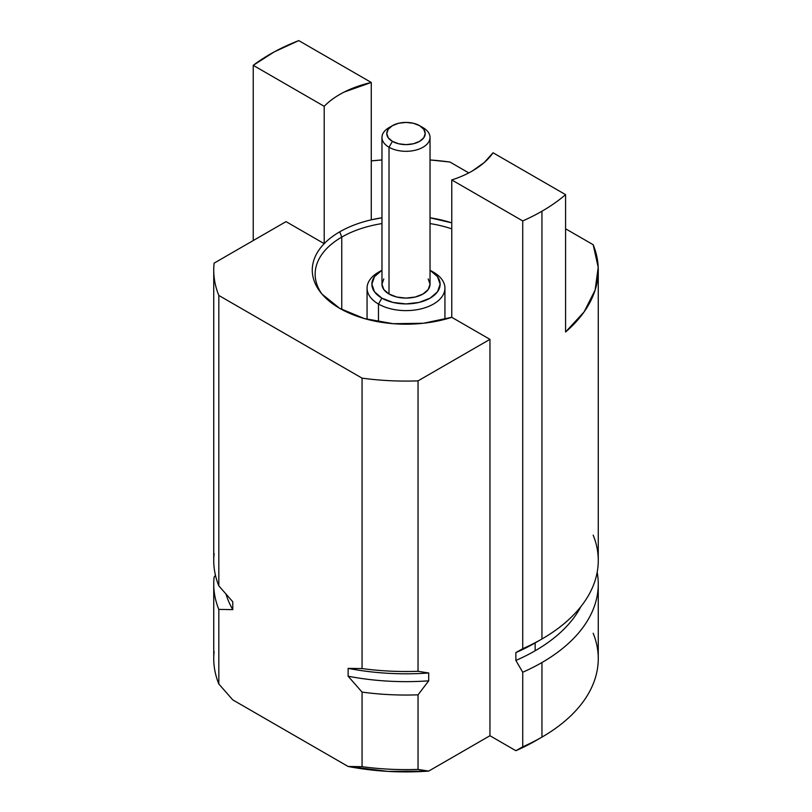 <?xml version="1.0" encoding="UTF-8"?>
<svg xmlns="http://www.w3.org/2000/svg" width="812" height="812" viewBox="0 0 812 812"><rect width="100%" height="100%" fill="white"/><g stroke="black" fill="none" stroke-linecap="round" stroke-linejoin="round"><path stroke-width="1.22" d="M433.527 272.243L430.127 270.284A34.124 19.701 180 0 0 430.035 270.234L430.127 270.284A34.124 19.701 180 0 1 430.127 298.146A34.124 19.701 180 0 1 381.873 298.146L374.474 291.762L371.876 284.22L374.474 276.679L381.873 270.284L378.473 272.243A38.935 22.482 0 0 0 378.473 304.033L378.473 321.816L378.473 304.033A38.935 22.482 0 0 0 433.527 304.033A38.935 22.482 0 0 0 433.527 272.243A38.935 22.482 180 0 1 444.935 288.138A38.935 22.482 180 0 1 420.9 308.905A38.935 22.482 180 0 1 378.473 304.033L381.873 298.146L378.473 304.033A38.935 22.482 180 0 1 367.065 288.138A38.935 22.482 180 0 1 380.27 271.269M392.409 125.667L389.009 127.626A24.035 13.875 0 0 0 389.009 147.246L392.409 141.369A19.224 11.104 180 0 1 392.409 125.667A19.224 11.104 180 0 1 419.591 125.667L413.359 123.262L406 122.419L398.641 123.262L392.409 125.667L388.237 129.27L386.776 133.513L388.237 137.766L392.409 141.369L398.641 143.775L406 144.617L413.359 143.775L419.591 141.369L423.762 137.766L425.224 133.513L423.762 129.27L419.591 125.667L422.991 127.626L419.591 125.667A19.224 11.104 180 0 1 419.591 141.369A19.224 11.104 180 0 1 392.409 141.369L389.009 147.246A24.035 13.875 0 0 0 422.991 147.246A24.035 13.875 0 0 0 422.991 127.626A24.035 13.875 180 0 1 430.035 137.441A24.035 13.875 180 0 1 415.196 150.261A24.035 13.875 180 0 1 389.009 147.246L389.009 294.025A24.035 13.875 0 0 0 415.196 297.04A24.035 13.875 0 0 0 430.035 284.22L428.208 278.912M341.761 237.084L341.761 309.494L341.761 237.084A90.842 52.445 0 0 0 321.816 293.883A90.842 52.445 180 0 1 315.157 274.172A90.842 52.445 180 0 1 341.761 237.084L339.72 231.826L341.761 237.084A90.842 52.445 180 0 1 381.965 223.584A90.842 52.445 0 0 0 341.761 237.084M593.176 535.138A192.261 111 180 0 1 541.949 638.993A192.261 111 180 0 1 522.735 648.697L515.874 652.584A182.649 105.448 0 0 0 535.149 642.921L541.949 638.993L541.949 211.221A192.261 111 180 0 0 565.578 194.647L565.578 331.996L584.102 311.889L595.135 290.026L598.2 267.31L593.176 244.716L565.578 228.791L593.176 244.716A192.261 111 180 0 1 598.261 270.091A192.261 111 180 0 1 565.578 331.996L565.578 194.647L493.057 152.778A93.725 54.11 180 0 1 472.279 170.997L484.277 162.491L493.057 152.778L565.578 194.647A192.261 111 180 0 1 541.949 211.221A192.261 111 180 0 1 522.735 220.925L522.735 648.697A192.261 111 0 0 0 541.949 638.993L541.949 211.221A192.261 111 180 0 1 522.735 220.925L451.766 179.949L451.766 317.309L423.356 323.267L393.14 323.694L364.263 318.537L339.72 308.357L322.08 294.188C317.533 288.91 314.559 283.347 313.158 277.511C311.757 271.675 312.001 265.859 313.899 260.063C315.787 254.278 319.217 248.807 324.211 243.661A93.725 54.11 180 0 1 339.72 231.826A93.725 54.11 0 0 0 324.211 243.661L324.211 106.311L253.232 65.336L253.232 240.555L253.232 65.336L274.243 51.887L298.765 40.6L371.277 82.469L344.197 92.05C336.117 96.141 329.449 100.891 324.211 106.311L253.232 65.336A192.261 111 180 0 1 298.765 40.6L371.277 82.469L371.277 219.829A93.725 54.11 0 0 0 339.72 231.826A93.725 54.11 180 0 1 371.277 219.829L381.965 217.778A93.725 54.11 180 0 0 371.277 219.829L371.277 82.469A93.725 54.11 180 0 0 324.211 106.311L324.211 243.661L286.027 221.625L324.211 243.661A93.725 54.11 180 0 0 320.435 292.178A93.725 54.11 180 0 0 451.766 317.309L489.951 339.355L489.951 735.733L515.874 750.704A182.649 105.448 0 0 0 535.149 741.031L541.949 737.103L541.949 662.541A192.261 111 180 0 1 522.735 672.245L522.735 746.817A192.261 111 0 0 0 541.949 737.103A192.261 111 180 0 1 522.735 746.817L515.874 750.704A182.649 105.448 0 0 0 535.149 741.031L535.149 741.031A182.649 105.448 0 0 0 535.159 741.031L541.949 737.103A192.261 111 0 0 0 598.261 658.613L598.261 584.051A192.261 111 180 0 1 541.949 662.541L541.949 737.103A192.261 111 180 0 0 593.176 633.248M598.261 270.091L598.261 560.503A192.261 111 0 0 1 541.949 638.993L535.149 642.921A182.649 105.448 0 0 0 535.159 642.911A182.649 105.448 0 0 0 535.149 642.911A182.649 105.448 180 0 1 535.149 642.921L535.149 650.767A182.649 105.448 0 0 0 580.884 606.615A182.649 105.448 180 0 1 535.149 650.767A182.649 105.448 180 0 1 515.874 660.44L515.874 652.584L515.874 660.44A182.649 105.448 0 0 0 535.149 650.767L535.149 642.921A182.649 105.448 180 0 1 515.874 652.584L522.735 648.697L522.735 220.925L451.766 179.949A93.725 54.11 0 0 0 472.279 170.997A93.725 54.11 180 0 1 451.766 179.949L451.766 317.309L489.951 339.355L418.038 380.869L418.038 671.291A192.261 111 180 0 1 362.061 668.57L348.125 668.367A182.649 105.448 0 0 0 428.695 672.986L418.038 671.291L428.695 672.986A182.649 105.448 180 0 1 348.125 668.367L348.125 676.213A182.649 105.448 0 0 0 428.695 680.832L428.695 672.986L428.695 680.832A182.649 105.448 180 0 1 348.125 676.213L362.061 692.108A192.261 111 0 0 0 418.038 694.828L428.695 680.832L418.038 694.828A192.261 111 180 0 1 362.061 692.108L362.061 766.68A192.261 111 0 0 0 418.038 769.4L418.038 694.828L418.038 769.4A192.261 111 180 0 1 362.061 766.68L348.125 766.477A182.649 105.448 0 0 0 428.695 771.096L418.038 769.4L428.695 771.096L489.951 735.733L515.874 750.704L522.735 746.817L522.735 672.245A192.261 111 0 0 0 541.949 662.541A192.261 111 0 0 0 597.175 572.277A192.261 111 180 0 1 598.261 584.051M213.739 584.051L213.739 658.613A192.261 111 0 0 0 218.824 683.988L218.824 609.416A192.261 111 180 0 1 213.739 584.051A192.261 111 180 0 1 214.114 577.099L215.454 575.302L214.114 577.099A192.261 111 0 0 0 218.824 609.416L232.77 609.619A182.649 105.448 180 0 1 226.061 594.272A182.649 105.448 0 0 0 232.77 609.619L232.77 601.763L218.824 585.868A192.261 111 180 0 1 214.114 553.551M213.739 270.091A192.261 111 180 0 1 214.114 263.139A192.261 111 0 0 0 218.824 295.456A192.261 111 180 0 1 213.739 270.091L213.739 560.503A192.261 111 0 0 0 218.824 585.868L218.824 295.456L362.061 378.148A192.261 111 0 0 0 418.038 380.869L489.951 339.355L489.951 735.733L428.695 771.096L387.953 771.4L348.125 766.477L232.77 699.883L348.125 766.477L362.061 766.68L362.061 692.108L348.125 676.213L348.125 668.367L362.061 668.57L362.061 378.148L362.061 668.57A192.261 111 0 0 0 418.038 671.291L418.038 380.869A192.261 111 180 0 1 362.061 378.148L218.824 295.456L218.824 585.868L232.77 601.763L232.77 609.619L218.824 609.416L218.824 683.988L232.77 699.883L218.824 683.988A192.261 111 180 0 1 214.114 651.66M515.874 660.44L522.735 672.245L515.874 660.44M214.114 263.139L286.027 221.625L214.114 263.139M371.277 160.908A192.261 111 180 0 1 381.965 159.954L371.277 160.908M430.035 159.954A192.261 111 180 0 1 449.939 162.024L468.788 172.905L449.939 162.024L430.035 159.954M430.035 217.789L451.766 222.864A93.725 54.11 180 0 0 430.035 217.789M451.766 228.862A90.842 52.445 0 0 0 430.035 223.584A90.842 52.445 180 0 1 451.766 228.862M383.792 278.912L381.965 284.22A24.035 13.875 0 0 0 389.009 294.025L389.009 147.246A24.035 13.875 180 0 1 381.965 137.441A24.035 13.875 180 0 1 390.887 126.652M430.127 270.284L437.526 276.679L440.124 284.22L437.526 291.762L430.127 298.146L419.063 302.419L406 303.921L392.937 302.419L381.873 298.146A34.124 19.701 180 0 1 381.873 270.284L381.965 270.234A34.124 19.701 180 0 0 381.873 270.284M381.965 137.441L381.965 284.22L383.792 289.529L389.009 294.025L396.804 297.04L406 298.095L415.196 297.04L422.991 294.025L428.208 289.529L430.035 284.22L430.035 137.441M444.935 319.309L444.935 288.138M422.991 127.626L419.591 125.667M367.065 319.309L367.065 288.138"/></g></svg>
